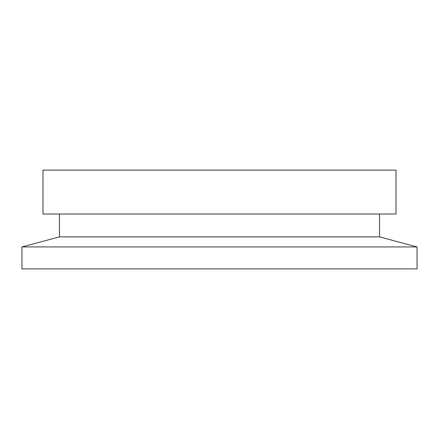 <?xml version="1.0" encoding="UTF-8"?>
<svg xmlns="http://www.w3.org/2000/svg" width="439" height="439" viewBox="0 0 439 439"><rect width="100%" height="100%" fill="white"/><g stroke="black" fill="none" stroke-linecap="round" stroke-linejoin="round"><path stroke-width="0.66" d="M379.554 214.012L379.554 236.89L59.446 236.89L21.95 246.937L21.95 268.887L417.05 268.887L417.05 246.937L21.95 246.937M396.016 170.112L42.984 170.112L42.984 214.012L396.016 214.012L396.016 170.112M379.554 236.89L417.05 246.937M59.446 214.012L59.446 236.89"/></g></svg>
